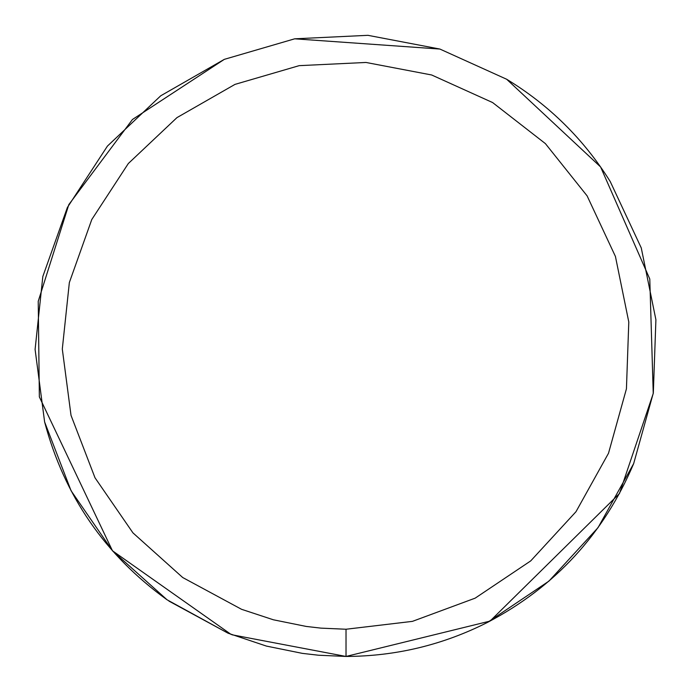 <?xml version="1.0" encoding="UTF-8"?>
<svg xmlns="http://www.w3.org/2000/svg" width="691" height="691" viewBox="0 0 691 691"><rect width="100%" height="100%" fill="white"/><g stroke="black" fill="none" stroke-linecap="round" stroke-linejoin="round"><path stroke-width="1.04" d="M35.094 349.421L42.825 276.512L35.094 349.421L44.621 421.959C64.246 495.827 105.049 555.098 167.049 599.779L228.073 633.215L266.406 646.085L302.382 653.375L318.473 655.223L346.018 656.45C395.883 656.26 443.052 644.902 487.535 622.384C555.158 586.858 603.874 533.927 633.673 463.592L653.323 392.998L655.906 319.743L641.265 247.931L610.231 181.534C583.783 139.271 549.259 105.179 506.667 79.258L439.891 49.052L367.897 35.319L294.686 38.817L224.333 59.348L160.744 95.781L107.442 146.077L67.39 207.464L42.825 276.504L67.39 207.464L107.442 146.077L160.744 95.781L224.333 59.348L132.447 119.5L68.824 204.605L38.23 301.285L39.352 396.902L112.469 550.787L231.096 634.433M346.018 629.242L412.432 621.364L475.158 598.156L530.705 560.911L575.992 511.703L608.503 453.261L626.435 388.834L628.793 321.997L615.431 256.465L587.117 195.881L545.398 143.616L492.605 102.553L431.676 74.991L365.98 62.458L299.177 65.654L234.983 84.388L176.956 117.625L128.319 163.534L91.773 219.539L69.35 282.55L62.302 349.05L71.018 415.36L95.004 477.783L132.94 532.865L182.709 577.529L241.556 609.307L273.368 619.784L306.199 626.435L320.883 628.128L346.018 629.242L346.018 656.45L490.057 621.079L619.456 493.564L653.245 393.481L649.782 279.017L600.6 166.946L506.667 79.258L439.891 49.052L294.686 38.817L224.333 59.348M231.977 634.779L346.018 656.45M487.535 622.384L548.922 581.131L598.043 527.639L633.673 463.592L653.323 392.998L655.906 319.743L641.265 247.931L610.231 181.534M439.891 49.052L367.897 35.319L294.686 38.817M44.621 421.959L71.078 490.748L112.503 550.831L167.049 599.779M168.932 601.092L228.073 633.215"/></g></svg>

